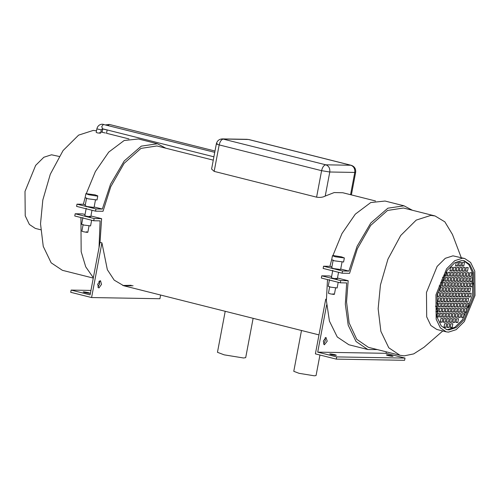 <?xml version="1.0" encoding="UTF-8"?>
<svg xmlns="http://www.w3.org/2000/svg" width="500" height="500" viewBox="0 0 500 500"><rect width="100%" height="100%" fill="white"/><g stroke="black" fill="none" stroke-linecap="round" stroke-linejoin="round"><path stroke-width="0.75" d="M334.806 354.65C337.306 355.556 336.131 355.538 331.294 354.594C328.794 353.688 329.969 353.713 334.806 354.65L336.394 355.256M391.431 355.631C393.925 356.538 392.756 356.512 387.919 355.569C385.419 354.669 386.594 354.688 391.431 355.631L393.019 356.231M327.225 341.175L324.35 344.806L323.319 341.106L325.969 337.444L327.225 341.175M325.119 337.75L325.325 340.7L323.531 344.056M386.325 351.844L386.05 353.319L317.712 352.137L326.631 304.925M386.05 353.319L405.012 358.088L404.594 360.306L336.256 359.125L315.394 353.875L325.731 299.175L326.35 299.331M405.012 358.088L336.675 356.906L317.712 352.137M336.675 356.906L336.256 359.125M331.294 354.594L329.706 353.994M387.919 355.569L386.331 354.969M332.781 270.312L331.381 277.7L332.794 278.238C337.094 279.075 338.137 279.094 335.919 278.288M332.981 293.812C335.206 294.613 334.162 294.6 329.862 293.756L328.45 293.225L329.706 286.569M338.212 282.288L337.137 287.975L330.337 287.094L328.219 286.294L329.475 279.637M333.181 260.05L331.712 267.812L333.825 268.612L340.625 269.494L342.094 261.737M335.281 256.775L332.463 255.706L333.35 255.556L341.531 256.881L344.35 257.95L335.281 256.775M344.35 257.95L343.581 262.019L334.513 260.837L331.694 259.769L332.463 255.706M412.4 210.263L404.012 205.812L387.856 208.194L370.8 223.006L357.113 246.275L348.906 271.1L342.531 270.988L323.562 266.212L323.144 268.431L342.113 273.206L349.581 273.331L357.356 248.713L370.706 225.387L387.531 210.456L403.462 208.012L435.075 215.969L430.806 215.406L416.225 220.1L400.694 235.519L387.931 259.181L380.444 284.981L378.144 308.756L380.875 331.344L388.781 347.788L400.012 355.288L404.275 355.844L413.713 353.888L424.081 347.212L442.794 330.969M342.531 270.988L342.113 273.206M400.012 355.288L368.4 347.331L356.763 339.325L349.125 322.881L346.538 301.844L348.188 280.725L337.475 278.031M331.6 276.55L329.219 275.95L321.75 275.825L321.331 278.038L340.294 282.812L346.669 282.925L345.319 304.188L348.2 325.181L356.05 341.531L367.844 349.531L377.337 349.581M348.188 280.725L340.712 280.594L321.75 275.825M340.712 280.594L340.294 282.812M327.5 279.594L326.388 300.575L329.425 321.094L337.262 336.981L348.875 344.756L367.844 349.531M404.012 205.812L385.05 201.038L370.731 202.556L355.306 214.156L341.956 233.581L332.75 255.963M331.831 259.031L329.938 266.325L323.562 266.212M348.906 271.1L340.712 269.037M331.9 266.819L329.938 266.325M89.344 216.238C91.569 217.037 90.525 217.019 86.225 216.181L84.812 215.65L86.213 208.256M83.138 224.519L81.881 231.169L83.287 231.706C87.594 232.544 88.631 232.562 86.412 231.756M82.906 217.581L81.65 224.237L83.769 225.037L90.569 225.919L91.644 220.238M95.525 199.681L94.056 207.444L87.256 206.556L85.144 205.756L86.606 197.994M94.956 194.825L85.894 193.65L88.713 194.719L96.894 196.044L97.781 195.894L94.956 194.825M85.894 193.65L85.125 197.719L87.944 198.787L97.013 199.963L97.781 195.894M85.262 196.975L83.369 204.269L76.994 204.156L76.575 206.375L95.544 211.15L103.012 211.281L110.787 186.656L124.138 163.337L140.963 148.4L156.894 145.956L213.275 160.144M76.994 204.156L95.962 208.931L95.544 211.15M90.906 215.975L101.613 218.669L94.144 218.544L75.175 213.769L82.65 213.9L85.031 214.494M90.944 290.425L71.137 290.081L90.106 294.856L100.025 242.369L101.613 218.669M75.175 213.769L74.756 215.987L93.725 220.756L100.1 220.869L99.025 247.644M94.144 218.544L93.725 220.756M165.825 148.206L157.444 143.756L141.287 146.137L124.231 160.956L110.538 184.225L102.338 209.044L95.962 208.931M80.931 217.537L81.163 251.669L85.725 266.831L93.344 277.731M98.856 281.469L99.681 281.831M157.444 143.756L138.475 138.981L124.162 140.506L108.737 152.1L95.388 171.525L86.181 193.906M83.369 204.269L85.331 204.762M94.144 206.981L102.338 209.044M84.725 292.538C89.562 293.481 90.738 293.5 88.238 292.6C83.4 291.656 82.225 291.637 84.725 292.538L83.138 291.938M89.825 293.2L88.238 292.6M99.412 280.95L99.619 283.894L97.825 287.25M97.613 284.306L100.487 280.669L101.519 284.369L98.869 288.031L97.613 284.306M122.781 285.487L131.181 285.287M160.619 295.038L159.925 298.731L91.587 297.55L101.919 242.85L107.356 269.719L114.194 280.131L123.725 285.75L133.075 285.769M91.587 297.55L70.719 292.3L71.137 290.081M101.919 242.85L100.025 242.369M214.75 152.344L102.325 124.188C99.394 124.394 97.562 126.006 96.831 129.019L96.2 132.356L97.238 132.869C100.494 133.344 101.294 133.238 99.644 132.556M102.75 128.831L102.094 132.275L105.438 133.006M318.981 334.894L123.725 285.75M225.212 311.288L217.463 352.3L224.163 354.844L243.594 357.994L245.694 357.638L253.125 318.319M301.5 330.444L293.775 371.319L299.062 373.325L314.4 375.812L316.062 375.531L319.938 355.019M437.119 294.856L437.337 317.787L441.25 325.925L446.8 329.637L448.913 329.913L456.125 327.594L463.812 319.962L473.831 295.487L473.612 272.556L469.7 264.419L464.15 260.712L462.038 260.431L454.825 262.756L447.137 270.381L437.119 294.856M446.175 329.456L447.644 329.594L454.862 327.275L462.544 319.644L472.562 295.169L472.494 272.775L468.825 264.594L463.512 260.575M464.7 258.512L452.975 255.831L445.3 258.3L437.125 266.413L426.469 292.45L426.694 316.85L430.856 325.5L436.763 329.45L446.25 331.838L448.494 332.131L456.169 329.663L464.344 321.544L475 295.512L474.775 271.112L470.613 262.456L464.7 258.512L462.456 258.212L454.781 260.688L446.606 268.8L435.95 294.837L436.175 319.231L440.337 327.887L446.25 331.838M461.25 257.644L452.456 234.469L444.856 221.85L435.075 215.969M96.494 130.781L93.188 130.438L78.6 135.131L63.069 150.55L50.306 174.213L42.819 200.012L40.519 223.787L43.25 246.375L51.156 262.819L62.387 270.312L93.275 278.087M59.144 156.444L51.506 154.794L43.831 157.262L35.656 165.375L25 191.412L25.225 215.812L29.388 224.462L35.3 228.412L40.688 229.769M214.169 171.381L316.594 197.162L321.594 170.675L219.175 144.9L214.169 171.381L211.594 169.044L216.356 143.831C217.188 140.719 219.2 139.075 222.406 138.906L325.838 164.819L350.831 165.25L248.406 139.469L223.419 139.037C221.462 139.381 220.05 141.337 219.175 144.9C216.325 144.137 215.681 143.731 217.244 143.681M350.562 194.7L354.769 172.438L329.781 172L325.231 196.062L334.181 192.562L342.769 192.738L375.556 200.987M325.231 196.062C322.9 197.325 320.025 197.694 316.594 197.162M440.669 282.494L441.85 282.512L441.15 286.206L439.2 286.175M453.038 271L453.738 267.306L455.688 267.337L454.988 271.031L453.038 271M453.631 276.15L454.331 272.45L456.281 272.488L455.581 276.181L453.631 276.15M454.225 281.294L454.925 277.6L456.875 277.631L456.181 281.331L454.225 281.294M457.35 281.35L458.05 277.656L460 277.688L459.3 281.381L457.35 281.35M457.944 286.5L458.644 282.8L460.594 282.838L459.894 286.531L457.944 286.5M461.069 286.55L461.769 282.856L463.719 282.887L463.019 286.588L461.069 286.55M461.662 291.7L462.362 288.006L464.312 288.038L463.612 291.731L461.662 291.7M464.787 291.756L465.487 288.056L467.438 288.094L466.737 291.788L464.787 291.756M464.194 286.606L464.894 282.913L466.844 282.944L466.144 286.637L464.194 286.606M463.6 281.456L464.294 277.762L466.25 277.794L465.55 281.494L463.6 281.456M460.475 281.406L461.175 277.706L463.125 277.744L462.425 281.438L460.475 281.406M459.881 276.256L460.575 272.562L462.531 272.594L461.831 276.288L459.881 276.256M467.912 291.806L468.606 288.113L470.562 288.144L469.862 291.844L467.912 291.806M455.569 265.906L456.262 262.213L458.219 262.244L457.519 265.938L455.569 265.906M456.163 271.056L456.863 267.356L458.812 267.394L458.113 271.087L456.163 271.056M456.756 276.2L457.456 272.506L459.406 272.538L458.706 276.238L456.756 276.2M450.506 276.094L451.206 272.4L453.156 272.431L452.463 276.125L450.506 276.094M468.506 296.956L469.206 293.263L471.156 293.294L470.456 296.988L468.506 296.956M462.85 301.994L463.55 298.3L465.5 298.331L464.806 302.031L462.85 301.994M459.725 301.944L460.425 298.244L462.381 298.281L461.681 301.975L459.725 301.944M456.606 301.887L457.3 298.194L459.256 298.225L458.556 301.919L456.606 301.887M456.006 296.737L456.706 293.044L458.663 293.075L457.962 296.775L456.006 296.737M452.887 296.688L453.581 292.987L455.538 293.025L454.837 296.719L452.887 296.688M452.294 291.537L452.987 287.844L454.944 287.875L454.244 291.569L452.294 291.537M451.1 281.244L451.8 277.544L453.75 277.581L453.056 281.275L451.1 281.244M451.694 286.388L452.394 282.694L454.35 282.725L453.65 286.425L451.694 286.388M454.819 286.444L455.519 282.75L457.469 282.781L456.775 286.475L454.819 286.444M455.412 291.594L456.112 287.894L458.062 287.931L457.369 291.625L455.412 291.594M458.537 291.644L459.237 287.95L461.188 287.981L460.494 291.681L458.537 291.644M459.131 296.794L459.831 293.1L461.781 293.131L461.087 296.825L459.131 296.794M462.256 296.85L462.956 293.15L464.906 293.188L464.212 296.881L462.256 296.85M465.381 296.9L466.081 293.206L468.031 293.238L467.331 296.938L465.381 296.9M469.844 281.562L470.544 277.869L472.494 277.906L471.8 281.6L469.844 281.562M461.812 266.012L462.512 262.319L464.469 262.35L463.769 266.05L461.812 266.012M465.531 271.212L466.231 267.519L468.181 267.556L467.488 271.25L465.531 271.212M469.25 276.419L469.95 272.719L471.9 272.756L471.206 276.45L469.25 276.419M467.319 286.663L468.013 282.962L469.969 283L469.269 286.694L467.319 286.663M470.438 286.712L471.138 283.019L473.094 283.05L472.394 286.75L470.438 286.712M458.694 265.963L459.387 262.262L461.344 262.3L460.644 265.994L458.694 265.963M459.288 271.106L459.981 267.413L461.938 267.444L461.238 271.144L459.288 271.106M462.406 271.163L463.106 267.469L465.062 267.5L464.363 271.194L462.406 271.163M463.006 276.312L463.7 272.613L465.656 272.65L464.956 276.344L463.006 276.312M466.125 276.363L466.825 272.669L468.781 272.7L468.081 276.4L466.125 276.363M466.725 281.512L467.419 277.819L469.375 277.85L468.675 281.544L466.725 281.512M458.387 317.331L459.087 313.637L461.037 313.669L460.337 317.362L458.387 317.331M452.731 322.369L453.431 318.675L455.381 318.712L454.688 322.406L452.731 322.369M449.606 322.319L450.306 318.619L452.262 318.656L451.562 322.35L449.606 322.319M446.488 322.262L447.181 318.569L449.137 318.6L448.438 322.3L446.488 322.262M445.887 317.113L446.587 313.419L448.544 313.456L447.844 317.15L445.887 317.113M442.769 317.062L443.462 313.369L445.419 313.4L444.719 317.094L442.769 317.062M442.175 311.913L442.869 308.219L444.825 308.25L444.125 311.95L442.175 311.913M439.05 311.863L439.744 308.163L441.7 308.2L441 311.894L439.05 311.863M445.294 311.969L445.994 308.269L447.95 308.306L447.25 312L445.294 311.969M444.7 306.819L445.4 303.125L447.35 303.156L446.656 306.856L444.7 306.819M441.575 306.762L442.275 303.069L444.231 303.106L443.531 306.8L441.575 306.762M440.981 301.619L441.681 297.919L443.631 297.956L442.938 301.65L440.981 301.619M464.038 312.294L464.738 308.594L466.694 308.631L465.994 312.325L464.038 312.294M445.825 272.306L446.912 272.325L446.213 276.019L444.263 275.988L444.569 274.35M442.325 286.225L443.025 282.531L444.975 282.562L444.275 286.262L442.325 286.225M440.387 296.469L441.087 292.775L443.038 292.806L442.344 296.506L440.387 296.469M437.262 296.413L437.962 292.719L439.919 292.756L439.219 296.45L437.262 296.413M436.025 302.962L437.981 302.994L437.281 306.694L435.981 306.669M436.144 310.656L436.625 308.113L438.575 308.144L437.875 311.837L435.925 311.806M436.794 315.481L437.219 313.256L439.169 313.294L438.469 316.988L436.519 316.956M439.644 317.006L440.344 313.312L442.294 313.344L441.594 317.044L439.644 317.006M440.238 322.156L440.938 318.463L442.887 318.494L442.188 322.188L440.238 322.156M443.363 322.212L444.056 318.512L446.012 318.55L445.312 322.244L443.363 322.212M443.956 327.356L444.656 323.663L446.606 323.694L445.906 327.394L443.956 327.356M447.081 327.413L447.775 323.719L449.731 323.75L449.031 327.444L447.081 327.413M450.206 327.463L450.9 323.769L452.856 323.806L452.156 327.5L450.206 327.463M455.856 322.425L456.556 318.731L458.506 318.762L457.812 322.463L455.856 322.425M461.512 317.387L462.206 313.688L464.162 313.725L463.462 317.419L461.512 317.387M442.431 277.381L444.381 277.419L443.681 281.112L441.731 281.081L442.1 279.125M439.794 291.319L440.494 287.625L442.444 287.656L441.75 291.356L439.794 291.319M437.863 301.562L438.556 297.869L440.513 297.9L439.812 301.6L437.863 301.562M438.456 306.712L439.15 303.019L441.106 303.05L440.406 306.744L438.456 306.712M453.481 301.831L454.175 298.137L456.131 298.169L455.431 301.869L453.481 301.831M450.356 301.781L451.056 298.081L453.006 298.119L452.306 301.812L450.356 301.781M449.762 296.631L450.456 292.938L452.413 292.969L451.712 296.663L449.762 296.631M446.637 296.575L447.337 292.881L449.288 292.913L448.587 296.613L446.637 296.575M463.444 307.144L464.144 303.45L466.094 303.481L465.4 307.175L463.444 307.144M447.381 276.038L448.081 272.344L450.031 272.375L449.338 276.075L447.381 276.038M445.45 286.281L446.144 282.587L448.1 282.619L447.4 286.312L445.45 286.281M446.044 291.431L446.744 287.731L448.694 287.769L447.994 291.462L446.044 291.431M454.075 306.981L454.775 303.288L456.725 303.319L456.025 307.013L454.075 306.981M457.2 307.038L457.894 303.337L459.85 303.375L459.15 307.069L457.2 307.038M460.319 307.087L461.019 303.394L462.975 303.425L462.275 307.125L460.319 307.087M465.975 302.05L466.675 298.356L468.625 298.387L467.925 302.081L465.975 302.05M449.913 270.944L450.613 267.25L452.562 267.281L451.869 270.981L449.913 270.944M447.975 281.188L448.675 277.494L450.631 277.525L449.931 281.219L447.975 281.188M448.575 286.337L449.269 282.638L451.225 282.675L450.525 286.369L448.575 286.337M449.169 291.481L449.862 287.787L451.819 287.819L451.119 291.519L449.169 291.481M442.919 291.375L443.619 287.681L445.569 287.712L444.869 291.406L442.919 291.375M444.856 281.131L445.55 277.438L447.506 277.469L446.806 281.169L444.856 281.131M466.569 307.2L467.269 303.5L469.219 303.538L468.525 307.231L466.569 307.2M460.919 312.238L461.613 308.544L463.569 308.575L462.869 312.269L460.919 312.238M455.262 317.275L455.962 313.581L457.912 313.612L457.212 317.312L455.262 317.275M452.137 317.225L452.837 313.525L454.787 313.562L454.094 317.256L452.137 317.225M449.012 317.169L449.712 313.475L451.662 313.506L450.969 317.206L449.012 317.169M448.419 312.019L449.119 308.325L451.069 308.363L450.375 312.056L448.419 312.019M443.512 296.525L444.212 292.825L446.163 292.863L445.462 296.556L443.512 296.525M444.106 301.669L444.806 297.975L446.756 298.012L446.062 301.706L444.106 301.669M447.231 301.725L447.931 298.031L449.881 298.062L449.181 301.756L447.231 301.725M447.825 306.875L448.525 303.175L450.475 303.212L449.781 306.906L447.825 306.875M450.95 306.925L451.65 303.231L453.6 303.263L452.9 306.962L450.95 306.925M451.544 312.075L452.244 308.381L454.194 308.412L453.494 312.106L451.544 312.075M454.669 312.131L455.369 308.431L457.319 308.469L456.619 312.162L454.669 312.131M457.794 312.181L458.488 308.488L460.444 308.519L459.744 312.219L457.794 312.181M439.256 285.731L441.15 286.206M453.094 270.556L454.988 271.031M453.688 275.706L455.581 276.181M454.281 280.85L456.181 281.331M457.406 280.906L459.3 281.381M458 286.056L459.894 286.531M461.125 286.106L463.019 286.588M461.719 291.256L463.612 291.731M464.844 291.312L466.737 291.788M464.25 286.163L466.144 286.637M463.656 281.012L465.55 281.494M460.531 280.963L462.425 281.438M459.938 275.812L461.831 276.288M467.969 291.363L469.862 291.844M455.625 265.462L457.519 265.938M456.219 270.613L458.113 271.087M456.812 275.756L458.706 276.238M450.562 275.65L452.463 276.125M468.562 296.512L470.456 296.988M462.906 301.55L464.806 302.031M459.781 301.5L461.681 301.975M456.656 301.444L458.556 301.919M456.062 296.294L457.962 296.775M452.944 296.244L454.837 296.719M452.344 291.094L454.244 291.569M451.156 280.8L453.056 281.275M451.75 285.944L453.65 286.425M454.875 286L456.775 286.475M455.469 291.15L457.369 291.625M458.594 291.2L460.494 291.681M459.188 296.35L461.087 296.825M462.312 296.406L464.212 296.881M465.438 296.456L467.331 296.938M469.9 281.125L471.8 281.6M461.869 265.569L463.769 266.05M465.588 270.775L467.488 271.25M469.306 275.975L471.206 276.45M467.375 286.219L469.269 286.694M470.494 286.269L472.394 286.75M458.744 265.519L460.644 265.994M459.344 270.663L461.238 271.144M462.463 270.719L464.363 271.194M463.062 275.869L464.956 276.344M466.181 275.919L468.081 276.4M466.775 281.069L468.675 281.544M458.444 316.887L460.337 317.362M452.788 321.925L454.688 322.406M449.663 321.875L451.562 322.35M446.544 321.819L448.438 322.3M445.944 316.675L447.844 317.15M442.825 316.619L444.719 317.094M442.225 311.469L444.125 311.95M439.106 311.419L441 311.894M445.35 311.525L447.25 312M444.756 306.375L446.656 306.856M441.631 306.319L443.531 306.8M441.037 301.175L442.938 301.65M464.094 311.85L465.994 312.325M444.312 275.544L446.213 276.019M442.381 285.781L444.275 286.262M440.444 296.025L442.344 296.506M437.319 295.969L439.219 296.45M435.387 306.212L437.281 306.694M435.981 311.363L437.875 311.837M436.575 316.512L438.469 316.988M439.7 316.562L441.594 317.044M440.294 321.712L442.188 322.188M443.419 321.769L445.312 322.244M444.012 326.912L445.906 327.394M447.137 326.969L449.031 327.444M450.256 327.025L452.156 327.5M455.913 321.981L457.812 322.463M461.569 316.944L463.462 317.419M441.788 280.637L443.681 281.112M439.85 290.875L441.75 291.356M437.912 301.119L439.812 301.6M438.512 306.269L440.406 306.744M453.537 301.388L455.431 301.869M450.412 301.337L452.306 301.812M449.819 296.188L451.712 296.663M446.694 296.131L448.587 296.613M463.5 306.7L465.4 307.175M447.438 275.594L449.338 276.075M445.506 285.837L447.4 286.312M446.1 290.988L447.994 291.462M454.131 306.537L456.025 307.013M457.256 306.594L459.15 307.069M460.375 306.644L462.275 307.125M466.031 301.606L467.925 302.081M449.969 270.5L451.869 270.981M448.031 280.744L449.931 281.219M448.625 285.894L450.525 286.369M449.225 291.038L451.119 291.519M442.975 290.931L444.869 291.406M444.913 280.688L446.806 281.169M466.625 306.756L468.525 307.231M460.975 311.794L462.869 312.269M455.319 316.831L457.212 317.312M452.194 316.781L454.094 317.256M449.069 316.725L450.969 317.206M448.475 311.575L450.375 312.056M443.569 296.081L445.462 296.556M444.162 301.225L446.062 301.706M447.287 301.281L449.181 301.756M447.881 306.431L449.781 306.906M451.006 306.481L452.9 306.962M451.6 311.631L453.494 312.106M454.725 311.688L456.619 312.162M457.85 311.737L459.744 312.219M103.475 124.338L101.744 126.519L102.5 128.756L101.287 129.856L100.694 133.019M97.163 128.963L101.287 129.856M214.994 151.031L109.331 124.438L107.987 125.475M103.019 129.062L107.144 129.963L106.512 133.3M321.594 170.675L329.781 172C330.131 168.356 328.819 165.963 325.838 164.819C323.881 165.162 322.469 167.113 321.594 170.675M351.188 165.294L350.831 165.25C353.806 166.394 355.125 168.787 354.769 172.438L355.656 172.288C355.969 168.744 354.481 166.412 351.188 165.294L248.769 139.519M335.65 287.694L334.394 294.35M338.556 272.312L337.325 278.825M89.081 225.637L87.825 232.294M91.988 210.256L90.756 216.769M109.331 124.438L105.681 124.894M128.988 138.931L106.519 133.281M102.112 132.169L100.906 131.869M351.381 194.906L355.656 172.288M222.406 138.906L247.394 139.338M213.906 156.806L102.362 128.737"/></g></svg>
